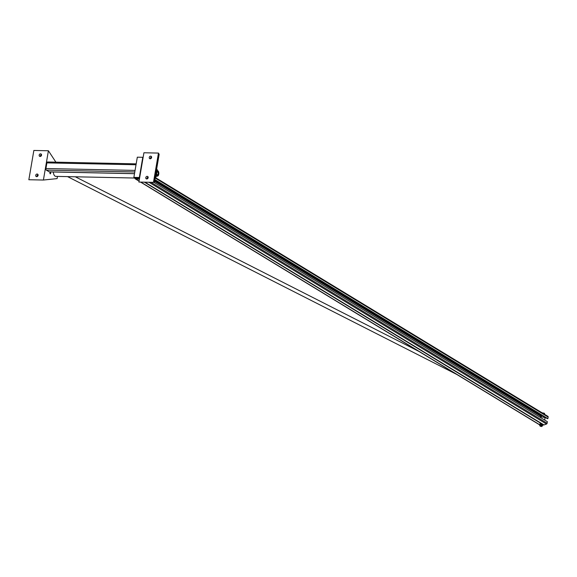 <?xml version="1.0" encoding="UTF-8"?>
<svg xmlns="http://www.w3.org/2000/svg" width="577" height="577" viewBox="0 0 577 577"><rect width="100%" height="100%" fill="white"/><g stroke="black" fill="none" stroke-linecap="round" stroke-linejoin="round"><path stroke-width="0.87" d="M53.344 171.989A5.099 2.589 91.2 0 0 55.81 176.374L139.584 178.134M542.604 424.982L543.584 425.004A1.313 1.082 -58.7 0 0 543.981 424.939L546.455 424.052A0.887 0.736 -58.7 0 0 547.097 423.266L547.364 421.686L153.864 182.31M140.543 182.08L539.531 424.795A1.313 1.082 -58.7 0 0 539.812 424.91M154.795 179.88L547.299 418.65L547.883 418.664L548.15 417.084A0.887 0.736 -58.7 0 0 547.782 416.277L155.206 177.464L547.847 416.313M540.829 416.882L540.916 416.378A0.635 0.527 121.3 0 1 541.478 415.786M139.41 179.137L135.833 179.065A1.313 1.082 121.3 0 1 134.895 178.041M154.845 179.57L547.883 418.664M135.508 178.055A0.635 0.527 -58.7 0 0 135.941 178.416L139.526 178.495M544.71 420.078L545.049 418.094A2.64 0.642 -170.3 0 0 542.142 416.955A2.64 0.642 -170.3 0 0 539.877 417.135M544.443 414.243L544.551 413.348L541.846 412.901M540.26 426.252L541.659 426.49M540.613 426.179L541.623 426.547L540.613 426.179M543.123 413.435L543.209 412.93M544.558 413.421L544.407 414.214M542.113 412.822L544.515 413.32M539.841 424.73L541.89 424.773L539.957 424.888M540.086 423.734L542.041 423.886L539.985 423.763L539.877 424.42M541.356 423.792L541.24 424.448M540.18 425.876L539.704 425.53L540.404 425.357L542.416 425.992L541.846 426.158M542.394 425.299L541.89 424.773L542.582 424.86L541.861 425.35M542.416 425.992L542.697 424.21L542.041 423.886L542.654 424.182M542.705 424.283L542.582 424.86M38.068 174.802A1.37 1.132 -58.7 0 0 36.957 176.627M35.724 175.321A1.37 1.132 121.3 0 1 37.62 174.167A1.37 1.132 121.3 0 1 36.192 176.519A1.37 1.132 121.3 0 1 35.724 175.321M41.522 154.607A1.37 1.132 -58.7 0 0 40.412 156.432M55.897 162.166L48.41 150.763L33.855 150.453L28.85 179.735L43.405 180.038L57.101 178.61L57.476 176.411M50.668 173.309A0.736 0.375 -88.8 0 1 50.293 173.836A0.736 0.375 -88.8 0 1 49.932 173.086A0.736 0.375 -88.8 0 1 50.322 172.357A0.736 0.375 -88.8 0 1 50.668 173.309M48.41 150.763L43.405 180.038M39.171 155.126A1.37 1.132 121.3 0 1 41.068 153.98A1.37 1.132 121.3 0 1 39.64 156.324A1.37 1.132 121.3 0 1 39.171 155.126M158.473 153.078L153.468 182.354L138.913 182.051L143.918 152.768L158.473 153.078L158.942 154.607M154.225 182.209L153.468 182.354M151.6 157.492A1.37 1.132 -58.7 0 0 149.45 156.879A1.37 1.132 -58.7 0 0 149.71 158.639A1.37 1.132 -58.7 0 0 151.6 157.492M148.152 177.68A1.37 1.132 -58.7 0 0 146.003 177.067A1.37 1.132 -58.7 0 0 146.255 178.827A1.37 1.132 -58.7 0 0 148.152 177.68M150.474 158.747A1.37 1.132 121.3 0 1 151.585 156.922M147.027 178.942A1.37 1.132 121.3 0 1 148.13 177.117M47.711 162.043A1.269 0.642 91.2 0 0 47.53 161.986A1.269 0.642 91.2 0 0 46.896 162.88L45.929 168.534A1.269 0.642 91.2 0 0 46.333 170.121L49.175 171.845A1.269 0.642 91.2 0 0 49.355 171.903A1.269 0.642 91.2 0 0 49.543 171.859M137.319 157.189L142.779 157.305L139.331 177.5L133.871 177.384L137.319 157.189M139.641 177.803L133.871 177.384M157.009 175.487A2.113 1.075 91.2 0 0 157.485 175.119A2.113 1.075 91.2 0 0 157.665 174.802M157.723 172.033A2.113 1.075 91.2 0 0 157.557 171.708A2.113 1.075 91.2 0 0 157.095 171.319M157.189 174.824A1.479 0.75 -88.8 0 1 156.771 172.747A1.479 0.75 -88.8 0 1 157.896 172.227A1.479 0.75 -88.8 0 1 157.853 174.615A1.479 0.75 -88.8 0 1 157.189 174.824M157.067 175.531A2.214 1.125 -88.8 0 1 156.324 173.071A2.214 1.125 -88.8 0 1 157.478 171.196A2.214 1.125 -88.8 0 1 158.56 173.432A2.214 1.125 -88.8 0 1 157.384 175.632A2.214 1.125 -88.8 0 1 157.067 175.531M156.987 176.035A2.748 1.392 91.2 0 0 157.377 176.158A2.748 1.392 91.2 0 0 158.826 173.439A2.748 1.392 91.2 0 0 157.492 170.669A2.748 1.392 91.2 0 0 156.064 172.992A2.748 1.392 91.2 0 0 156.987 176.035M156.374 176.151L155.956 177.031M155.278 177.06L155.927 177.038M155.501 175.747L155.667 176.512M156.922 169.465L156.67 168.902M157.211 170.294L157.305 169.739L156.591 169.364M156.49 169.97L157.124 170.222M157.312 170.662L156.179 169.912M156.396 170.641L157.492 170.669M156.064 170.576L156.764 170.1M144.387 182.159L541.529 423.756M135.833 179.065L139.086 181.041M140.802 182.087L539.827 424.823M542.69 424.463L543.584 425.004M148.981 182.26L546.455 424.052M144.914 182.173L543.981 424.939M150.986 182.303L547.097 423.266M155.119 177.997L548.15 417.084M154.701 180.442L541.486 415.736M135.927 178.062L136.533 178.43M154.542 181.337L540.916 416.378M159.05 153.958L154.21 182.274M136.028 164.755L46.896 162.88M134.513 173.641L49.175 171.845M134.794 171.975L46.333 170.121M135.061 170.41L45.929 168.534M139.064 181.178L135.364 178.928M543.794 417.308L543.916 416.587M541.291 416.882L541.587 415.173M541.81 426.403L541.94 425.638M540.144 426.114L540.274 425.357M539.848 424.722L539.704 425.53M418.859 351.386L75.327 176.786M456.739 374.43L67.545 176.62M154.391 182.238L159.158 154.34M47.53 161.986L136.186 163.854M49.355 171.903L134.499 173.691M157.896 172.227L157.557 171.708M157.853 174.615L157.485 175.119M157.377 176.158L156.345 176.136"/></g></svg>
